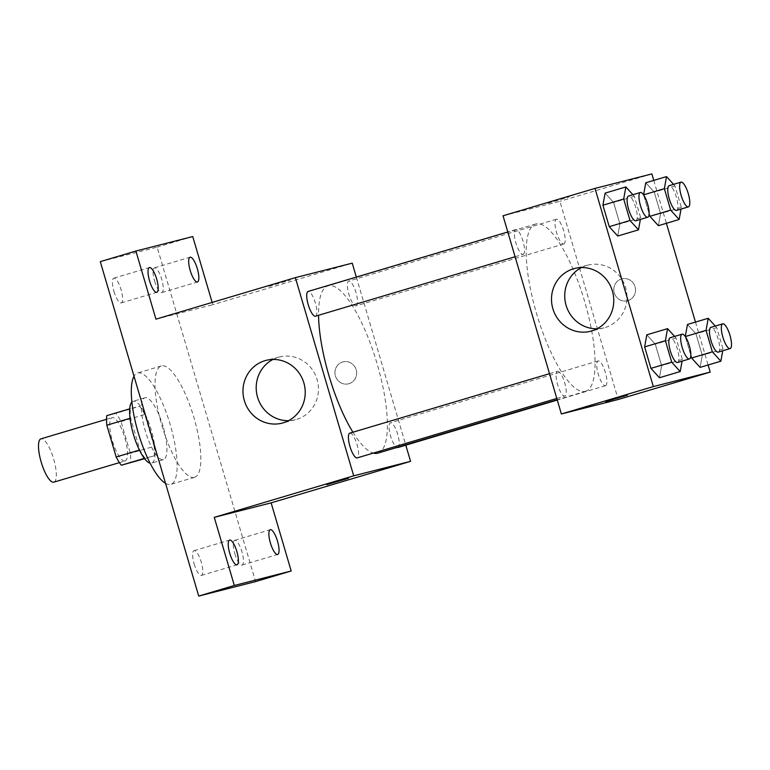 <?xml version="1.0" encoding="UTF-8"?>
<svg xmlns="http://www.w3.org/2000/svg" width="770" height="770" viewBox="0 0 770 770"><rect width="100%" height="100%" fill="white"/><g stroke="black" fill="none" stroke-linecap="round" stroke-linejoin="round"><path stroke-width="0.58" stroke-dasharray="3.85 2.89" d="M53.861 482.155A22.6 6.41 73.4 0 0 53.553 458.67A22.6 6.41 73.4 0 0 40.954 438.842M124.99 460.97A22.6 6.41 73.4 0 0 125.058 460.951A22.6 6.41 73.4 0 0 124.75 437.456A22.6 6.41 73.4 0 0 112.16 417.638A22.6 6.41 73.4 0 0 112.42 440.998A22.6 6.41 73.4 0 0 124.99 460.97M106.761 415.675L115.875 413.355A30.684 8.711 73.4 0 1 121.034 421.594L130.39 453.366A30.684 8.711 73.4 0 1 130.457 462.905M121.034 421.594L144.77 414.52L154.125 446.302L130.39 453.366M144.567 458.699L154.192 455.83L144.317 458.381M154.192 455.83A30.684 8.711 73.4 0 0 154.125 446.302M144.77 414.52A30.684 8.711 73.4 0 0 139.611 406.291L115.875 413.355M145.068 458.16A30.684 8.711 73.4 0 1 139.909 449.921L130.553 418.149A30.684 8.711 73.4 0 1 130.486 408.61L139.611 406.291M131.891 402.046A32.282 9.163 -106.6 0 1 133.123 401.286A32.282 9.163 -106.6 0 1 151.228 429.958A32.282 9.163 -106.6 0 1 151.555 463.165A32.282 9.163 -106.6 0 1 150.102 463.194M163.086 426.426A32.282 9.163 73.4 0 0 144.991 397.753A32.282 9.163 73.4 0 0 145.376 431.123A32.282 9.163 73.4 0 0 163.317 459.651A32.282 9.163 73.4 0 0 163.423 459.623A32.282 9.163 73.4 0 0 163.086 426.426M130.553 418.149L130.043 418.303M139.909 449.921L139.399 450.075M130.486 408.61L129.716 408.841M165.55 483.387A58.106 16.488 73.4 0 0 170.613 484.426A58.106 16.488 73.4 0 0 170.796 484.378A58.106 16.488 73.4 0 0 170.006 423.981A58.106 16.488 73.4 0 0 137.618 372.998A58.106 16.488 73.4 0 0 134.019 376.241M194.348 477.361A58.106 16.488 73.4 0 0 194.521 477.313A58.106 16.488 73.4 0 0 193.742 416.917A58.106 16.488 73.4 0 0 161.353 365.933A58.106 16.488 73.4 0 0 162.037 426.012A58.106 16.488 73.4 0 0 194.348 477.361M113.96 291.455A12.917 3.667 73.4 0 0 121.198 302.928A12.917 3.667 73.4 0 0 121.025 289.501A12.917 3.667 73.4 0 0 113.825 278.172A12.917 3.667 73.4 0 0 113.96 291.455M194.155 563.958A12.917 3.667 73.4 0 0 201.394 575.421A12.917 3.667 73.4 0 0 201.22 562.004A12.917 3.667 73.4 0 0 194.021 550.675A12.917 3.667 73.4 0 0 194.155 563.958M234.812 553.601A12.917 3.667 73.4 0 0 242.049 565.065A12.917 3.667 73.4 0 0 241.876 551.647A12.917 3.667 73.4 0 0 234.686 540.319A12.917 3.667 73.4 0 0 234.812 553.601M154.616 281.098A12.917 3.667 73.4 0 0 161.854 292.571A12.917 3.667 73.4 0 0 161.681 279.144A12.917 3.667 73.4 0 0 154.481 267.816A12.917 3.667 73.4 0 0 154.616 281.098M100.293 261.646L157.157 247.16L255.582 581.591M192.75 236.563L157.157 247.16M212.145 302.427L212.809 304.689L352.236 263.157M356.337 277.084L405.8 445.166M348.993 383.691A11.3 10.838 -104.3 0 0 356.24 369.966A11.3 10.838 -104.3 0 0 343.016 361.9A11.3 10.838 -104.3 0 0 335.306 375.529A11.3 10.838 -104.3 0 0 348.993 383.691A11.3 10.838 -104.3 0 0 356.24 369.966A11.3 10.838 -104.3 0 0 343.006 361.9A11.3 10.838 -104.3 0 0 335.297 375.529A11.3 10.838 -104.3 0 0 348.983 383.691M155.944 319.165L212.809 304.689M377.887 453.145A87.289 24.775 73.4 0 0 376.713 362.42A87.289 24.775 73.4 0 0 328.049 285.834A87.289 24.775 73.4 0 0 318.559 315.276M352.91 432.22A87.289 24.775 73.4 0 0 373.315 453.087M315.479 316.191A12.917 3.667 73.4 0 0 315.305 302.774A12.917 3.667 73.4 0 0 308.106 291.445M397.84 447.543A12.917 3.667 73.4 0 0 397.657 434.116A12.917 3.667 73.4 0 0 390.467 422.788A12.917 3.667 73.4 0 0 390.246 434.829A12.917 3.667 73.4 0 0 396.974 447.466M356.087 305.854A12.917 3.667 73.4 0 0 356.135 305.834A12.917 3.667 73.4 0 0 355.961 292.417A12.917 3.667 73.4 0 0 348.762 281.089A12.917 3.667 73.4 0 0 348.916 294.438A12.917 3.667 73.4 0 0 356.087 305.854M349.85 433.135A12.917 3.667 -106.6 0 1 357.03 444.54A12.917 3.667 -106.6 0 1 357.174 457.9M268.942 286.363L290.155 280.078L268.942 286.363M326.807 484.628L348.492 478.257M268.942 286.373L290.165 280.088L268.942 286.373M272.917 359.455A32.388 31.05 75.7 0 1 279.337 357.001A32.388 31.05 75.7 0 1 317.259 380.12A32.388 31.05 75.7 0 1 296.469 419.448A32.388 31.05 75.7 0 1 295.324 419.766A32.388 31.05 75.7 0 1 288.519 420.69M585.277 391.372A87.289 24.775 73.4 0 0 585.547 391.304A87.289 24.775 73.4 0 0 584.372 300.57A87.289 24.775 73.4 0 0 535.718 223.983A87.289 24.775 73.4 0 0 536.748 314.237A87.289 24.775 73.4 0 0 585.277 391.372M557.509 371.284A12.917 3.667 -106.6 0 1 564.689 382.7A12.917 3.667 -106.6 0 1 564.843 396.05A12.917 3.667 -106.6 0 1 557.644 384.721A12.917 3.667 -106.6 0 1 557.47 371.294A12.917 3.667 -106.6 0 1 557.509 371.284M563.755 244.003A12.917 3.667 73.4 0 0 563.794 243.994A12.917 3.667 73.4 0 0 563.621 230.567A12.917 3.667 73.4 0 0 556.421 219.238A12.917 3.667 73.4 0 0 556.575 232.588A12.917 3.667 73.4 0 0 563.755 244.003M605.461 385.703A12.917 3.667 73.4 0 0 605.499 385.693A12.917 3.667 73.4 0 0 605.326 372.266A12.917 3.667 73.4 0 0 598.126 360.938A12.917 3.667 73.4 0 0 598.28 374.287A12.917 3.667 73.4 0 0 605.461 385.703M523.1 254.36A12.917 3.667 73.4 0 0 523.138 254.35A12.917 3.667 73.4 0 0 522.965 240.923A12.917 3.667 73.4 0 0 515.765 229.595A12.917 3.667 73.4 0 0 515.919 242.945A12.917 3.667 73.4 0 0 523.1 254.36L515.091 256.747M503.041 215.792L559.896 201.307L618.223 399.495M651.863 173.924L559.896 201.307M653.769 180.392L666.397 223.29M695.474 322.091L708.102 364.999M627.848 300.637A11.3 10.838 -104.3 0 0 635.106 286.912A11.3 10.838 -104.3 0 0 621.871 278.856A11.3 10.838 -104.3 0 0 614.162 292.475A11.3 10.838 -104.3 0 0 627.848 300.637A11.3 10.838 -104.3 0 0 635.106 286.921A11.3 10.838 -104.3 0 0 621.871 278.856A11.3 10.838 -104.3 0 0 614.162 292.475A11.3 10.838 -104.3 0 0 627.848 300.637M605.104 193.126L613.594 202.5L619.908 223.955L617.732 236.034L619.908 223.955L613.594 202.5L605.104 193.126M685.29 336.557L690.834 355.394L685.29 336.557M687.466 324.468L695.955 333.843L702.269 355.297L700.094 367.377L702.269 355.297L695.955 333.843L687.466 324.468M643.585 194.858L649.129 213.694L643.585 194.858M645.76 182.769L654.25 192.144L660.564 213.598L658.389 225.677L660.564 213.598L654.25 192.144L645.76 182.769M646.81 334.825L655.299 344.2L661.613 365.654L659.438 377.733L661.613 365.654L655.299 344.2L646.81 334.825M547.797 203.309L569.02 197.024L547.807 203.319M605.682 401.574L627.348 395.203M581.446 267.565A32.388 31.05 75.7 0 1 587.856 265.111A32.388 31.05 75.7 0 1 625.789 288.23A32.388 31.05 75.7 0 1 604.999 327.568A32.388 31.05 75.7 0 1 603.844 327.885A32.388 31.05 75.7 0 1 597.039 328.8M674.607 336.413L676.06 338.011L682.374 359.465L682.076 361.13M677.571 362.478A12.917 3.667 73.4 0 0 677.398 349.051A12.917 3.667 73.4 0 0 670.198 337.722M676.06 338.011L655.299 344.2M682.374 359.465L661.613 365.654M632.901 194.714L634.355 196.312L640.669 217.766L640.371 219.431M635.866 220.769A12.917 3.667 73.4 0 0 635.693 207.351A12.917 3.667 73.4 0 0 628.493 196.023M634.355 196.312L613.594 202.5M640.669 217.766L619.908 223.955M715.263 326.056L716.716 327.654L723.03 349.108L722.732 350.774M718.227 352.121A12.917 3.667 73.4 0 0 718.054 338.694A12.917 3.667 73.4 0 0 710.854 327.365M716.716 327.654L695.955 333.843M723.03 349.108L702.269 355.297M673.558 184.357L675.011 185.955L681.325 207.409L681.026 209.074M676.522 210.412A12.917 3.667 73.4 0 0 676.349 196.995A12.917 3.667 73.4 0 0 669.149 185.666M675.011 185.955L654.25 192.144M681.325 207.409L660.564 213.598M119.408 462.626L125.058 460.951M106.51 419.313L112.16 417.638M144.991 397.753L133.123 401.286M163.423 459.623L151.555 463.165M161.353 365.933L137.618 372.998M194.521 477.313L170.796 484.378M161.854 292.571L197.447 281.964M154.481 267.816L190.084 257.219M242.049 565.065L277.652 554.467M234.686 540.319L270.28 529.712M201.394 575.421L236.996 564.824M194.021 550.675L229.624 540.068M121.198 302.928L156.791 292.321M113.825 278.172L149.428 267.565M279.337 357.001L266.112 360.37M295.324 419.766L282.099 423.134M535.718 223.983L328.049 285.834M585.547 391.304L557.182 399.755M556.797 398.446L564.843 396.05M549.501 373.671L557.47 371.294M556.421 219.238L348.762 281.089M563.794 243.994L356.135 305.834M598.126 360.938L390.467 422.788M605.499 385.693L557.268 400.053M515.765 229.595L507.796 231.972M587.856 265.111L574.641 268.48M603.844 327.885L590.629 331.244"/><path stroke-width="1.16" d="M106.51 419.313L40.954 438.842A22.6 6.41 73.4 0 0 41.224 462.202A22.6 6.41 73.4 0 0 53.785 482.174A22.6 6.41 73.4 0 0 53.861 482.155L119.408 462.626M139.399 450.075L116.174 456.985L106.818 425.213A30.684 8.711 73.4 0 1 106.761 415.675L129.716 408.841M144.567 458.699L121.342 465.224A30.684 8.711 73.4 0 1 116.174 456.985M144.317 458.381L121.342 465.224M150.102 463.194A32.282 9.163 -106.6 0 1 133.556 434.838A32.282 9.163 -106.6 0 1 131.891 402.046M130.043 418.303L106.818 425.213M134.019 376.241A58.106 16.488 73.4 0 0 138.215 432.759A58.106 16.488 73.4 0 0 165.55 483.387M405.8 445.166L410.564 461.346L271.136 502.868L291.185 570.994L255.582 581.591L198.718 596.076L100.293 261.646L135.895 251.039L192.75 236.563L212.145 302.427M410.564 461.346L353.7 475.822L295.372 277.643L352.236 263.157L356.337 277.084M277.518 541.185A12.917 3.667 -106.6 0 1 277.652 554.467A12.917 3.667 -106.6 0 1 270.414 542.994A12.917 3.667 -106.6 0 1 270.28 529.712A12.917 3.667 -106.6 0 1 277.518 541.185M236.862 551.541A12.917 3.667 -106.6 0 1 236.996 564.824A12.917 3.667 -106.6 0 1 229.758 553.351A12.917 3.667 -106.6 0 1 229.624 540.068A12.917 3.667 -106.6 0 1 236.862 551.541M271.136 502.868L214.272 517.353L234.321 585.479L198.718 596.076M291.185 570.994L234.321 585.479M353.7 475.822L214.272 517.353M295.372 277.643L155.944 319.165L135.895 251.039M283.244 422.817A32.388 31.05 75.7 0 1 282.099 423.134A32.388 31.05 75.7 0 1 244.013 399.418A32.388 31.05 75.7 0 1 266.112 360.37A32.388 31.05 75.7 0 1 304.034 383.489A32.388 31.05 75.7 0 1 283.244 422.817M156.666 279.038A12.917 3.667 -106.6 0 1 156.791 292.321A12.917 3.667 -106.6 0 1 149.553 280.848A12.917 3.667 -106.6 0 1 149.428 267.565A12.917 3.667 -106.6 0 1 156.666 279.038M197.322 268.682A12.917 3.667 -106.6 0 1 197.447 281.964A12.917 3.667 -106.6 0 1 190.209 270.491A12.917 3.667 -106.6 0 1 190.084 257.219A12.917 3.667 -106.6 0 1 197.322 268.682M373.315 453.087A87.289 24.775 73.4 0 0 377.608 453.222A87.289 24.775 73.4 0 0 377.887 453.145L557.182 399.755M318.559 315.276A87.289 24.775 73.4 0 0 352.91 432.22M507.796 231.972L308.106 291.445A12.917 3.667 73.4 0 0 308.26 304.795A12.917 3.667 73.4 0 0 315.431 316.21A12.917 3.667 73.4 0 0 315.479 316.191L515.091 256.747M396.974 447.466A12.917 3.667 73.4 0 0 397.792 447.553A12.917 3.667 73.4 0 0 397.84 447.543L557.268 400.053M556.797 398.446L357.174 457.9A12.917 3.667 -106.6 0 1 349.984 446.561A12.917 3.667 -106.6 0 1 349.811 433.144A12.917 3.667 -106.6 0 1 349.85 433.135M348.03 478.353L326.807 484.638L348.03 478.353M348.473 478.257L326.817 484.628M288.519 420.69A32.388 31.05 75.7 0 1 257.238 396.05A32.388 31.05 75.7 0 1 272.917 359.455M708.102 364.999L710.19 372.103L618.223 399.495L561.369 413.981L503.041 215.792L594.998 188.409L651.863 173.924L653.769 180.392M666.397 223.29L695.474 322.091M640.371 219.431L638.494 229.855L617.732 236.034L609.243 226.669L602.929 205.215L605.104 193.126L625.866 186.946L632.901 194.714M722.732 350.774L720.855 361.197L712.365 351.823L706.051 330.369L685.29 336.557L687.466 324.468L708.227 318.289L715.263 326.056M700.094 367.377L691.604 358.012L690.834 355.394L691.604 358.012L700.094 367.377L720.855 361.197M710.19 372.103L653.326 386.588L594.998 188.409M681.026 209.074L679.15 219.498L670.67 210.123L664.356 188.669L643.585 194.858L645.76 182.769L666.522 176.59L673.558 184.357M658.389 225.677L649.899 216.312L649.129 213.694L649.899 216.312L658.389 225.677L679.15 219.498M682.076 361.13L680.199 371.554L659.438 377.733L650.948 368.368L644.634 346.914L646.81 334.825L667.571 328.646L674.607 336.413M653.326 386.588L561.369 413.981M591.774 330.936A32.388 31.05 75.7 0 1 590.629 331.244A32.388 31.05 75.7 0 1 552.542 307.528A32.388 31.05 75.7 0 1 574.641 268.48A32.388 31.05 75.7 0 1 612.564 291.599A32.388 31.05 75.7 0 1 591.774 330.936M626.896 395.308L605.672 401.584L626.896 395.308M627.338 395.203L605.682 401.574M597.039 328.8A32.388 31.05 75.7 0 1 565.767 304.16A32.388 31.05 75.7 0 1 581.446 267.565M680.199 371.554L671.71 362.179L665.396 340.725L667.571 328.646M689.439 358.936L677.571 362.478A12.917 3.667 73.4 0 0 677.571 362.478A12.917 3.667 73.4 0 1 670.352 351.072A12.917 3.667 73.4 0 1 670.198 337.722L682.066 334.19A12.917 3.667 73.4 0 0 682.22 347.539A12.917 3.667 73.4 0 0 689.4 358.955A12.917 3.667 73.4 0 0 689.439 358.936A12.917 3.667 73.4 0 0 689.265 345.518A12.917 3.667 73.4 0 0 682.066 334.19M659.438 377.733L650.948 368.368L644.634 346.914L646.81 334.825M671.71 362.179L650.948 368.368M665.396 340.725L644.634 346.914M638.494 229.855L630.014 220.48L623.69 199.026L625.866 186.946M640.361 192.49L628.493 196.023A12.917 3.667 73.4 0 0 628.647 209.373A12.917 3.667 73.4 0 0 635.827 220.788A12.917 3.667 73.4 0 0 635.866 220.769L647.734 217.236A12.917 3.667 73.4 0 0 647.734 217.236A12.917 3.667 73.4 0 0 647.56 203.819A12.917 3.667 73.4 0 0 640.361 192.49A12.917 3.667 73.4 0 0 640.515 205.84A12.917 3.667 73.4 0 0 647.695 217.246M617.732 236.034L609.243 226.669L602.929 205.215L605.104 193.126M630.014 220.48L609.243 226.669M623.69 199.026L602.929 205.215M706.051 330.369L708.227 318.289M722.722 323.833L710.854 327.365A12.917 3.667 73.4 0 0 711.008 340.715A12.917 3.667 73.4 0 0 718.189 352.131A12.917 3.667 73.4 0 0 718.227 352.121L730.095 348.579A12.917 3.667 73.4 0 0 729.922 335.162A12.917 3.667 73.4 0 0 722.722 323.833A12.917 3.667 73.4 0 0 722.876 337.183A12.917 3.667 73.4 0 0 730.056 348.598A12.917 3.667 73.4 0 0 730.095 348.579M712.365 351.823L691.604 358.012M685.29 336.557L687.466 324.468M664.356 188.669L666.522 176.59M681.017 182.134L669.149 185.666A12.917 3.667 73.4 0 0 669.303 199.016A12.917 3.667 73.4 0 0 676.484 210.431A12.917 3.667 73.4 0 0 676.522 210.412L688.39 206.88A12.917 3.667 73.4 0 0 688.216 193.463A12.917 3.667 73.4 0 0 681.017 182.134A12.917 3.667 73.4 0 0 681.171 195.484A12.917 3.667 73.4 0 0 688.351 206.889A12.917 3.667 73.4 0 0 688.39 206.88M670.67 210.123L649.899 216.312M643.585 194.858L645.76 182.769M349.811 433.144L549.501 373.671"/></g></svg>
